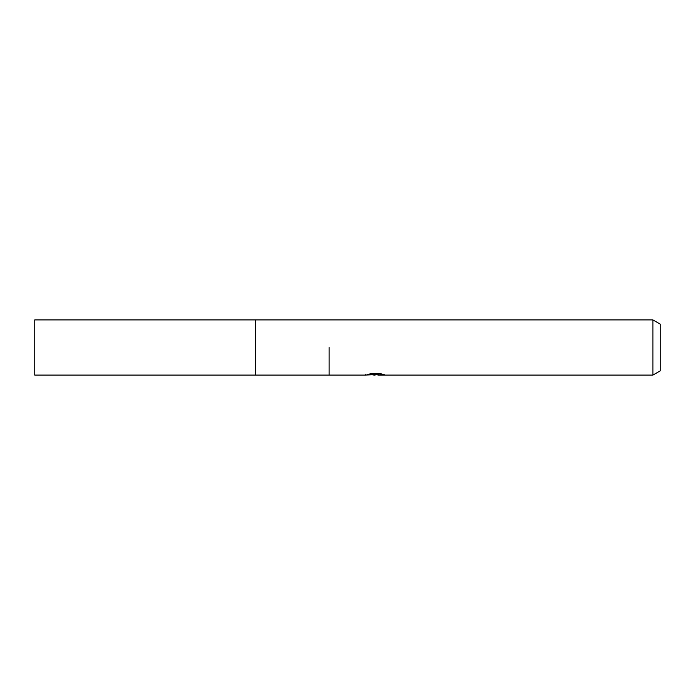 <?xml version="1.0" encoding="UTF-8"?>
<svg xmlns="http://www.w3.org/2000/svg" width="695" height="695" viewBox="0 0 695 695"><rect width="100%" height="100%" fill="white"/><g stroke="black" fill="none" stroke-linecap="round" stroke-linejoin="round"><path stroke-width="1.04" d="M255.517 347.5L255.517 375.091L255.517 319.909L652.892 319.909L660.25 324.157L660.25 370.843L652.892 375.091L378.019 375.091L377.915 374.162L379.288 373.849M365.9 374.118L365.709 375.091L329.1 375.091L329.1 347.5M377.915 374.666L371.886 374.822M375.1 375.091L373.788 375.091M652.892 375.091L652.892 319.909M365.9 375.039L376.204 374.57L367.377 374.57L370.253 373.849L381.138 373.849L384.292 374.657L377.915 375.083M376.204 373.849L376.204 374.57M255.517 375.091L34.75 375.091L34.75 319.909L255.517 319.909L255.517 375.091L329.1 375.091M376.204 374.179L377.915 374.179"/></g></svg>
